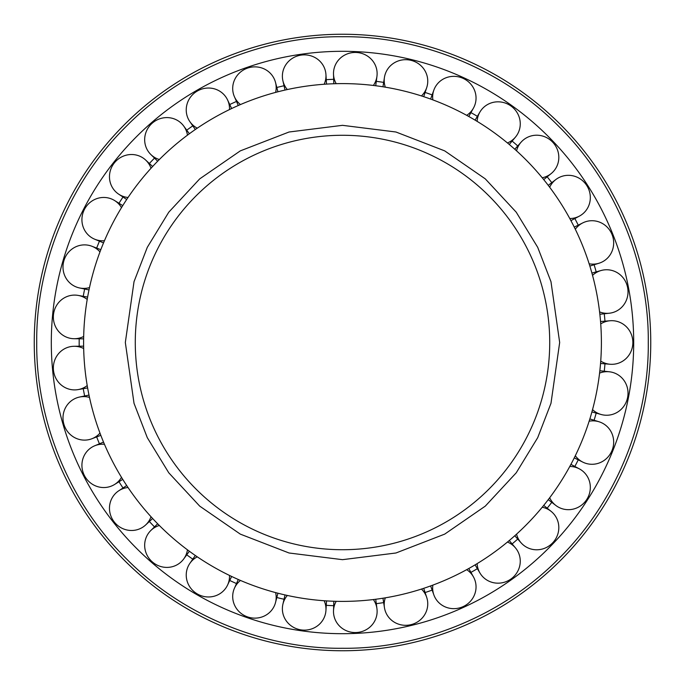 <?xml version="1.0" encoding="UTF-8"?>
<svg xmlns="http://www.w3.org/2000/svg" width="685" height="685" viewBox="0 0 685 685"><rect width="100%" height="100%" fill="white"/><g stroke="black" fill="none" stroke-linecap="round" stroke-linejoin="round"><path stroke-width="1.03" d="M549.721 342.5A207.221 207.221 0 0 0 342.5 135.279A207.221 207.221 0 0 0 135.279 342.5A207.221 207.221 0 0 0 342.5 549.721A207.221 207.221 0 0 0 549.721 342.5A207.221 207.221 0 0 1 342.5 549.721A207.221 207.221 0 0 1 135.279 342.5M83.604 342.5A258.896 258.896 0 0 0 342.5 601.396A258.896 258.896 0 0 0 601.396 342.5A258.896 258.896 0 0 0 342.5 83.604A258.896 258.896 0 0 0 83.604 342.5M650.75 342.5A308.25 308.25 0 0 0 342.5 34.25A308.25 308.25 0 0 0 34.25 342.5A308.25 308.25 0 0 0 342.5 650.75A308.25 308.25 0 0 0 650.75 342.5A308.25 308.25 0 0 1 342.5 650.75A308.25 308.25 0 0 1 34.25 342.5M648.267 342.5C649.166 270.036 619.411 186.183 558.703 126.297C498.817 65.589 414.964 35.834 342.5 36.733C270.036 35.834 186.183 65.589 126.297 126.297C65.589 186.183 35.834 270.036 36.733 342.5C35.834 414.964 65.589 498.817 126.297 558.703C186.183 619.411 270.036 649.166 342.5 648.267C414.964 649.166 498.817 619.411 558.703 558.703C619.411 498.826 649.166 414.964 648.267 342.5M633.693 342.5A291.193 291.193 0 0 0 342.5 51.306A291.193 291.193 0 0 0 51.306 342.5A291.193 291.193 0 0 0 342.5 633.693A291.193 291.193 0 0 0 633.693 342.5M79.195 346.216A263.331 263.331 0 0 1 79.195 338.784M83.245 296.314A263.331 263.331 0 0 1 84.649 289.019M96.671 248.09A263.331 263.331 0 0 1 99.436 241.189M118.984 203.265A263.331 263.331 0 0 1 123 197.023M149.373 163.484A263.331 263.331 0 0 1 154.502 158.107M186.74 130.167A263.331 263.331 0 0 1 192.793 125.86M229.74 104.531A263.331 263.331 0 0 1 236.496 101.44M276.808 87.492A263.331 263.331 0 0 1 284.035 85.736M326.257 79.665A263.331 263.331 0 0 1 333.681 79.314M376.296 81.344A263.331 263.331 0 0 1 383.651 82.397M425.111 92.458A263.331 263.331 0 0 1 432.132 94.89M470.938 112.614A263.331 263.331 0 0 1 477.368 116.322M512.123 141.076A263.331 263.331 0 0 1 517.74 145.939M547.178 176.816A263.331 263.331 0 0 1 551.767 182.655M574.835 218.541A263.331 263.331 0 0 1 578.243 225.142M594.101 264.752A263.331 263.331 0 0 1 596.19 271.885M604.264 313.773A263.331 263.331 0 0 1 604.966 321.171M604.966 363.829A263.331 263.331 0 0 1 604.264 371.227M596.19 413.115A263.331 263.331 0 0 1 594.101 420.248M578.243 459.858A263.331 263.331 0 0 1 574.835 466.459M551.767 502.345A263.331 263.331 0 0 1 547.178 508.184M517.74 539.061A263.331 263.331 0 0 1 512.123 543.924M477.368 568.678A263.331 263.331 0 0 1 470.938 572.386M432.132 590.11A263.331 263.331 0 0 1 425.111 592.542M383.651 602.603A263.331 263.331 0 0 1 376.296 603.656M333.681 605.686A263.331 263.331 0 0 1 326.257 605.335M284.035 599.264A263.331 263.331 0 0 1 276.808 597.508M236.496 583.56A263.331 263.331 0 0 1 229.74 580.469M192.793 559.14A263.331 263.331 0 0 1 186.74 554.833M154.502 526.893A263.331 263.331 0 0 1 149.373 521.516M123 487.977A263.331 263.331 0 0 1 118.984 481.735M99.436 443.812A263.331 263.331 0 0 1 96.671 436.91M84.649 395.981A263.331 263.331 0 0 1 83.245 388.686M385.304 87.166A21.817 21.107 -166.4 0 1 384.456 77.319A21.817 21.107 -166.4 0 1 405.982 59.689A21.817 21.107 -166.4 0 1 426.721 87.577A21.817 21.107 -166.4 0 1 421.455 95.943M275.618 592.602A21.817 21.107 19.1 0 1 275.533 602.492A21.817 21.107 19.1 0 1 254.435 618.127A21.817 21.107 19.1 0 1 234.424 588.269A21.817 21.107 19.1 0 1 240.469 580.435M542.22 507.234A21.817 21.107 -46.4 0 1 551.177 511.421A21.817 21.107 -46.4 0 1 558.806 528.306A21.817 21.107 -46.4 0 1 544.532 548.308A21.817 21.107 -46.4 0 1 521.165 542.905A21.817 21.107 -46.4 0 1 516.55 534.154M592.534 275.37A21.817 21.107 -100.9 0 1 601.147 270.498A21.817 21.107 -100.9 0 1 628.017 291.545A21.817 21.107 -100.9 0 1 609.376 313.216A21.817 21.107 -100.9 0 1 599.581 311.898M87.218 385.561A21.817 21.107 84.5 0 1 78.184 389.585A21.817 21.107 84.5 0 1 53.353 368.093A21.817 21.107 84.5 0 1 74.049 346.285A21.817 21.107 84.5 0 1 83.681 348.528M159.34 159.528A21.817 21.107 139.1 0 1 150.828 154.502A21.817 21.107 139.1 0 1 146.342 131.374A21.817 21.107 139.1 0 1 166.181 117.606A21.817 21.107 139.1 0 1 183.7 126.023A21.817 21.107 139.1 0 1 187.459 135.168M240.469 104.565A21.817 21.107 160.9 0 1 234.424 96.731A21.817 21.107 160.9 0 1 254.435 66.873A21.817 21.107 160.9 0 1 275.533 82.508A21.817 21.107 160.9 0 1 275.618 92.398M477.128 121.365A21.817 21.107 -144.5 0 1 480.005 111.903A21.817 21.107 -144.5 0 1 498.68 101.834A21.817 21.107 -144.5 0 1 518.168 114.6A21.817 21.107 -144.5 0 1 515.437 137.137A21.817 21.107 -144.5 0 1 507.439 142.951M121.502 477.359A21.817 21.107 62.7 0 1 114.618 484.449A21.817 21.107 62.7 0 1 93.211 484.74A21.817 21.107 62.7 0 1 81.926 465.877A21.817 21.107 62.7 0 1 94.684 445.789A21.817 21.107 62.7 0 1 104.454 444.291M516.55 150.846A21.817 21.107 -133.6 0 1 521.165 142.095A21.817 21.107 -133.6 0 1 544.532 136.692A21.817 21.107 -133.6 0 1 558.806 156.694A21.817 21.107 -133.6 0 1 551.177 173.579A21.817 21.107 -133.6 0 1 542.22 177.766M421.455 589.057A21.817 21.107 -13.6 0 1 426.721 597.423A21.817 21.107 -13.6 0 1 405.982 625.311A21.817 21.107 -13.6 0 1 384.456 607.681A21.817 21.107 -13.6 0 1 385.304 597.834M599.581 373.102A21.817 21.107 -79.1 0 1 609.376 371.784A21.817 21.107 -79.1 0 1 628.017 393.455A21.817 21.107 -79.1 0 1 601.147 414.502A21.817 21.107 -79.1 0 1 592.534 409.63M229.501 575.426A21.817 21.107 30 0 1 227.54 585.118A21.817 21.107 30 0 1 207.872 596.96A21.817 21.107 30 0 1 188.795 585.187A21.817 21.107 30 0 1 189.865 563.37A21.817 21.107 30 0 1 197.28 556.828M432.851 99.882A21.817 21.107 -155.5 0 1 433.879 90.052A21.817 21.107 -155.5 0 1 454.352 76.352A21.817 21.107 -155.5 0 1 473.446 108.119A21.817 21.107 -155.5 0 1 466.69 115.337M99.976 433.1A21.817 21.107 73.6 0 1 91.867 438.76A21.817 21.107 73.6 0 1 62.994 418.355A21.817 21.107 73.6 0 1 79.614 397.026A21.817 21.107 73.6 0 1 89.495 397.403M89.495 287.597A21.817 21.107 106.4 0 1 79.614 287.974A21.817 21.107 106.4 0 1 62.994 266.645A21.817 21.107 106.4 0 1 91.867 246.24A21.817 21.107 106.4 0 1 99.976 251.9M187.459 549.832A21.817 21.107 40.9 0 1 183.7 558.977A21.817 21.107 40.9 0 1 166.181 567.394A21.817 21.107 40.9 0 1 146.342 553.626A21.817 21.107 40.9 0 1 150.828 530.498A21.817 21.107 40.9 0 1 159.34 525.472M600.728 323.902A21.817 21.107 -90 0 1 610.095 320.751A21.817 21.107 -90 0 1 632.863 342.5A21.817 21.107 -90 0 1 610.095 364.249A21.817 21.107 -90 0 1 600.728 361.098M197.28 128.172A21.817 21.107 150 0 1 189.865 121.63A21.817 21.107 150 0 1 188.795 99.813A21.817 21.107 150 0 1 207.872 88.04A21.817 21.107 150 0 1 227.54 99.882A21.817 21.107 150 0 1 229.501 109.574M466.69 569.663A21.817 21.107 -24.5 0 1 473.446 576.881A21.817 21.107 -24.5 0 1 454.352 608.648A21.817 21.107 -24.5 0 1 433.879 594.948A21.817 21.107 -24.5 0 1 432.851 585.118M324.159 600.745A21.817 21.107 8.2 0 1 325.94 610.472A21.817 21.107 8.2 0 1 304.183 630.131A21.817 21.107 8.2 0 1 282.888 604.281A21.817 21.107 8.2 0 1 287.34 595.445M336.207 83.681A21.817 21.107 -177.3 0 1 333.509 74.168A21.817 21.107 -177.3 0 1 355.309 52.445A21.817 21.107 -177.3 0 1 376.955 76.24A21.817 21.107 -177.3 0 1 373.368 85.454M569.792 466.459A21.817 21.107 -57.3 0 1 579.373 468.874A21.817 21.107 -57.3 0 1 590.316 488.071A21.817 21.107 -57.3 0 1 578.054 507.354A21.817 21.107 -57.3 0 1 555.86 505.47A21.817 21.107 -57.3 0 1 549.678 497.755M151.017 516.747A21.817 21.107 51.8 0 1 145.597 525.01A21.817 21.107 51.8 0 1 122.743 528.606A21.817 21.107 51.8 0 1 109.48 508.938A21.817 21.107 51.8 0 1 118.71 490.82A21.817 21.107 51.8 0 1 128.026 487.506M575.314 229.261A21.817 21.107 -111.8 0 1 582.849 222.856A21.817 21.107 -111.8 0 1 613.666 242.43A21.817 21.107 -111.8 0 1 599.015 263.237A21.817 21.107 -111.8 0 1 589.143 263.793M128.026 197.494A21.817 21.107 128.2 0 1 118.71 194.18A21.817 21.107 128.2 0 1 109.48 176.062A21.817 21.107 128.2 0 1 122.743 156.394A21.817 21.107 128.2 0 1 145.597 159.99A21.817 21.107 128.2 0 1 151.017 168.253M507.439 542.049A21.817 21.107 -35.5 0 1 515.437 547.863A21.817 21.107 -35.5 0 1 518.168 570.399A21.817 21.107 -35.5 0 1 498.68 583.166A21.817 21.107 -35.5 0 1 480.005 573.097A21.817 21.107 -35.5 0 1 477.128 563.635M104.454 240.709A21.817 21.107 117.3 0 1 94.684 239.211A21.817 21.107 117.3 0 1 81.926 219.123A21.817 21.107 117.3 0 1 93.211 200.26A21.817 21.107 117.3 0 1 114.618 200.551A21.817 21.107 117.3 0 1 121.502 207.641M287.34 89.555A21.817 21.107 171.8 0 1 282.888 80.719A21.817 21.107 171.8 0 1 304.183 54.868A21.817 21.107 171.8 0 1 325.94 74.528A21.817 21.107 171.8 0 1 324.159 84.255M589.143 421.207A21.817 21.107 -68.2 0 1 599.015 421.763A21.817 21.107 -68.2 0 1 613.666 442.57A21.817 21.107 -68.2 0 1 582.849 462.144A21.817 21.107 -68.2 0 1 575.314 455.739M83.681 336.472A21.817 21.107 95.5 0 1 74.049 338.715A21.817 21.107 95.5 0 1 53.353 316.907A21.817 21.107 95.5 0 1 78.184 295.415A21.817 21.107 95.5 0 1 87.218 299.439M549.678 187.245A21.817 21.107 -122.7 0 1 555.86 179.53A21.817 21.107 -122.7 0 1 578.054 177.646A21.817 21.107 -122.7 0 1 590.316 196.929A21.817 21.107 -122.7 0 1 579.373 216.126A21.817 21.107 -122.7 0 1 569.792 218.541M373.368 599.546A21.817 21.107 -2.7 0 1 376.955 608.76A21.817 21.107 -2.7 0 1 355.309 632.555A21.817 21.107 -2.7 0 1 333.509 610.832A21.817 21.107 -2.7 0 1 336.207 601.319M559.671 342.5L550.98 281.689L537.708 247.336L516.233 212.196L485.297 178.879L444.702 150.88L395.956 132.008L342.5 125.329L289.044 132.008L240.298 150.88L199.703 178.879L168.767 212.196L147.292 247.336L134.02 281.689L125.329 342.5L134.02 403.311L147.292 437.664L168.767 472.804L199.703 506.121L240.298 534.12L289.044 552.992L342.5 559.671L395.956 552.992L444.702 534.12L485.297 506.121L516.233 472.804L537.708 437.664L550.98 403.311L559.671 342.5M423.715 96.679L426.721 87.577M382.958 86.789L384.456 77.319M277.922 593.21L275.533 602.492M238.286 579.493L234.424 588.269M514.778 535.747L521.165 542.905M543.727 505.393L551.177 511.421M599.846 314.261L609.376 313.216M591.908 273.075L601.147 270.498M87.62 387.907L78.184 389.585M83.63 346.156L74.049 346.285M189.368 133.755L183.7 126.023M157.67 161.215L150.828 154.502M277.922 91.79L275.533 82.508M238.286 105.507L234.424 96.731M509.263 144.466L515.437 137.137M475.099 120.14L480.005 111.903M122.752 479.38L114.618 484.449M103.529 442.099L94.684 445.789M543.727 179.607L551.177 173.579M514.778 149.253L521.165 142.095M423.715 588.321L426.721 597.423M382.958 598.21L384.456 607.681M591.908 411.925L601.147 414.502M599.846 370.739L609.376 371.784M231.641 576.453L227.54 585.118M195.319 555.484L189.865 563.37M468.771 116.493L473.446 108.119M430.617 99.068L433.879 90.052M100.815 435.317L91.867 438.76M88.999 395.074L79.614 397.026M88.999 289.926L79.614 287.974M100.815 249.683L91.867 246.24M189.368 551.245L183.7 558.977M157.67 523.785L150.828 530.498M600.539 363.47L610.095 364.249M600.539 321.53L610.095 320.751M231.641 108.547L227.54 99.882M195.319 129.516L189.865 121.63M468.771 568.507L473.446 576.881M430.617 585.932L433.879 594.948M326.531 600.899L325.94 610.472M285.02 594.931L282.888 604.281M375.722 85.745L376.955 76.24M333.826 83.75L333.509 74.168M548.24 499.648L555.86 505.47M570.913 464.362L579.373 468.874M152.627 518.494L145.597 525.01M126.699 485.528L118.71 490.82M589.853 266.063L599.015 263.237M574.261 227.129L582.849 222.856M126.699 199.472L118.71 194.18M152.627 166.506L145.597 159.99M509.263 540.534L515.437 547.863M475.099 564.86L480.005 573.097M103.529 242.901L94.684 239.211M122.752 205.62L114.618 200.551M326.531 84.101L325.94 74.528M285.02 90.069L282.888 80.719M574.261 457.871L582.849 462.144M589.853 418.937L599.015 421.763M83.63 338.844L74.049 338.715M87.62 297.093L78.184 295.415M570.913 220.638L579.373 216.126M548.24 185.352L555.86 179.53M375.722 599.255L376.955 608.76M333.826 601.25L333.509 610.832"/></g></svg>
